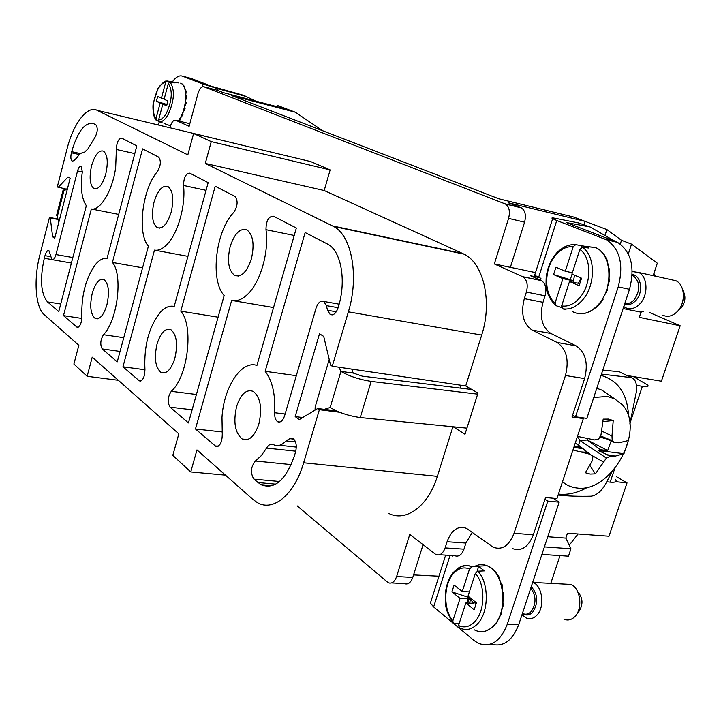 <?xml version="1.0" encoding="UTF-8"?>
<svg xmlns="http://www.w3.org/2000/svg" width="721" height="721" viewBox="0 0 721 721"><rect width="100%" height="100%" fill="white"/><g stroke="black" fill="none" stroke-linecap="round" stroke-linejoin="round"><path stroke-width="1.08" d="M593.753 397.487L607.217 396.451L614.418 398.677L622.196 404.643C646.367 429.229 611.282 493.525 576.836 487.973L576.412 487.919C571.068 487.27 566.445 485.179 562.533 481.655M601.053 375.389C617.221 380.102 626.297 392.359 628.279 412.16L628.46 416.468M588.021 487.026C577.936 492.803 568.067 495.156 558.424 494.092M596.79 388.286L601.819 390.106L607.821 394.189M575.367 442.739L592.887 456.438L592.374 460.62L585.38 472.742L590.166 474.067L595.429 473.859L589.832 465.469M577.359 436.692L579.999 440.495L606.397 458.06L595.429 473.859M606.397 458.06L609.813 456.609L615.301 456.105L623.953 453.689L628.37 440.531L619.024 442.784L614.535 442.514L602.441 437.133L604.27 438.476L599.899 436.755M600.386 435.845L612.21 440.666L614.535 442.514M612.21 440.666L611.985 436.043L613.22 420.55L608.488 419.072L603.198 419.135L601.035 434.592L598.718 438.918L594.474 439.918L577.467 436.385M629.839 423.966L636.283 392.215C637.256 383.77 635.507 378.885 631.028 377.561L621.899 373.045M601.476 374.109L630.794 377.543M558.117 495.03C567.995 496.12 578.999 496.508 591.139 496.192C596.366 495.426 601.089 491.524 605.334 484.476L611.805 472.075M592.887 456.438L589.742 454.176L572.97 450.012M611.985 436.043L601.693 431.05M578.512 445.199L579.999 440.495L587.282 439.99L607.686 450.526L600.512 449.751L598.124 450.49L623.953 453.689M605.919 438.719L604.27 438.476M607.686 450.526L611.111 441.09M598.124 450.49L607.307 454.762L615.301 456.105M609.813 456.609L607.307 454.762M600.512 449.751L587.282 439.99L587.912 438.819M603.342 461.918L590.977 454.942M602.81 370.08L619.096 371.748M589.742 454.176L587.354 452.319L580.775 451.896M574.168 446.362L580.91 447.308L575.295 442.955M580.91 447.308L587.354 452.319M573.808 447.48L582.667 448.57M602.972 421.614L613.229 420.55M606.794 481.781L610.173 482.142C615.112 482.592 616.96 481.799 615.698 479.753M633.326 376.551L647.593 385.014C649.017 386.609 647.278 387.042 642.366 386.312L636.436 385.356M584.623 378.579L565.471 375.506C569.302 359.977 566.499 348.964 557.054 342.457L576.07 345.828C585.587 352.29 588.444 363.213 584.623 378.579L572.005 416.999L583.334 418.577L581.658 417.648M583.334 418.577L556.945 498.59L545.572 497.49L544.986 499.274L547.789 501.086L559.172 502.167L552.998 498.211M575.962 345.774L550.889 333.453C541.949 327.325 539.317 316.943 542.994 302.306L545.076 295.799C546.878 288.598 545.653 283.533 541.39 280.613L530.494 275.737L538.957 277.504M461.17 385.266L460.277 388.105M540.371 280.154L540.939 278.378L534.667 275.26L535.054 274.034M572.6 415.179L575.511 416.792L586.849 418.378L629.496 289.283C635.165 267.167 631.199 251.53 617.573 242.382L566.481 222.582L590.057 226.944L578.368 222.888L555.503 218.346C552.052 217.679 551.105 217.796 552.656 218.697L556.756 220.491L538.641 277.36M471.831 389.511L362.303 376.155L353.191 373.063L340.916 371.414C349.306 376.218 359.391 379.552 371.153 381.4L477.653 394.144M324.27 409.348L330.182 407.473C338.455 412.529 348.477 415.891 360.248 417.549L466.92 428.148M490.884 644.015C502.997 647.521 512.28 641.05 518.732 624.593L559.172 502.167M451.463 555.485L452.346 556.152L452.536 555.558M565.471 375.506L514.046 533.297C509.089 545.788 502.122 550.42 493.137 547.203L466.487 528.34C458.033 525.411 451.562 529.872 447.083 541.732L445.127 547.906C442.919 553.701 439.828 555.891 435.835 554.494L409.771 534.423L396.622 576.512C394.612 581.928 391.818 584.001 388.231 582.739L297.151 505.881M544.986 499.274L533.324 534.775C528.376 547.14 521.373 551.727 512.316 548.528M544.4 546.888L570.942 548.771L568.463 556.179L541.922 554.395M547.753 536.721L565.841 538.109L570.942 548.771M615.68 481.673L627.018 482.899L608.993 536.217L567.472 533.207L565.841 538.109M627.018 482.899L616.689 476.833M578.071 533.973L569.257 545.247M652.649 313.193L652.46 313.77M653.902 273.439L655.569 276.206M626.81 375.47L661.409 381.211L680.155 325.766L649.792 312.617M643.691 311.382L641.014 312.166L639.293 317.348L680.155 325.766M641.014 312.166L623.124 308.57M535.514 272.601L510.378 267.302L524.582 222.167C526.303 215.309 525.221 210.541 521.346 207.864L508.116 202.718L585.191 221.392L584.073 224.862M541.138 280.496L522.527 276.639L494.336 263.931L510.369 267.329M302.721 417.522L295.186 416.603L319.502 333.769L323.72 336.401L330.551 365.123L332.255 366.232L465.73 385.942L477.978 393.107L464.991 434.258L453.194 426.787M336.41 410.889L317.7 408.51L319.367 409.699L339.681 412.268M295.186 416.603L299.242 419.604L317.7 408.51M629.496 289.283L618.221 286.895L575.511 416.792M618.221 286.895C623.917 264.634 619.979 248.916 606.415 239.751L556.756 220.491M315.041 410.114L315.176 406.923L329.209 359.482M340.636 371.234L339.24 367.268M353.191 373.063L351.776 369.116M447.083 541.732L465.919 543.057L472.318 532.341M465.919 543.057L463.963 549.168L445.127 547.906M439.603 554.728L454.627 555.684C458.646 557.081 461.764 554.909 463.963 549.168M518.732 624.593L507.287 624.242C500.5 641.411 490.875 647.764 478.42 643.312L473.949 640.428L433.636 606.911L430.401 603.089L431.591 599.349M507.287 624.242L547.789 501.086M501.077 612.58L501.6 613.057L500.816 613.066L503.555 604.45L503.691 603.351L502.861 602.846L503.736 593.095M556.954 342.412L532.062 330.047C523.203 323.882 520.616 313.419 524.311 298.638L542.994 302.306M522.527 276.639L522.779 276.756C526.997 279.694 528.205 284.795 526.402 292.068L524.311 298.638M169.886 127.761L170.129 126.86C171.652 122.029 173.518 119.83 175.744 120.281L189.127 126.31L197.933 93.721C199.528 88.719 201.51 86.403 203.881 86.754L505.394 203.989C509.242 206.675 510.306 211.469 508.575 218.382L494.336 263.931M54.967 237.218L52.642 236.794L50.272 217.976L49.479 217.418L39.907 254.774C33.481 279.081 35.32 307.254 44.233 314.671L78.832 345.305L73.884 364.051L87.142 376.29L92.225 357.165L178.826 433.844L172.806 455.375L190.75 471.94L196.968 449.904L252.909 499.437L257.397 502.627C273.142 512.072 294.501 494.678 303.64 462.774L437.35 476.365L452.914 426.76M437.35 476.365C428.301 506.277 405.824 522.437 388.664 513.37M200.51 135.106L204.638 136.17M66.395 189.163L57.292 186.946L67.026 148.959C73.245 123.778 87.322 105.068 97.092 110.313L187.83 154.862L193.616 133.52L310.742 161.603L330.155 169.913L324.198 190.533L205.296 163.433L333.58 226.448C351.722 235.406 359.364 276.368 348.369 311.851L332.255 366.232M332.579 225.925L462.909 253.612L324.198 190.533M462.909 253.612L463.991 254.134C483.584 263.111 492.614 301.892 481.691 335.058L348.369 311.851M465.73 385.942L481.691 335.058M423.056 544.734L412.772 577.422C410.763 582.793 407.951 584.857 404.337 583.604L391.611 582.919M560.019 555.612L550.781 583.37M277.035 106.681L277.378 105.455L295.24 112.188L231.801 95.659L498.86 198.798L573.474 216.985L606.902 229.566L621.511 240.3L631.542 244.122L628.315 253.936M653.163 275.674L657.309 263.192L631.542 244.122M621.511 240.3L620.285 244.049M606.902 229.566L604.973 235.488M193.616 133.52L211.262 141.613L205.296 163.433M58.095 187.469L68.053 176.879L70.162 178.195L54.688 238.309L52.642 236.794M303.64 462.774L319.367 409.699M82.302 171.959C80.274 187.469 81.608 198.717 86.322 205.701L58.752 311.571L47.523 301.928C40.818 293.663 39.745 279.099 44.305 258.244L44.972 255.658C46.09 251.881 47.406 250.205 48.92 250.647L51.939 259.623C53.471 260.083 54.814 258.397 55.959 254.567L77.544 170.958C78.598 167.443 79.842 165.884 81.266 166.272L82.302 171.959L77.544 170.958M116.369 149.463C116.685 142.307 118.478 138.531 121.741 138.135L136.819 145.894L107.005 258.578C103.283 257.848 99.489 259.749 95.632 264.274C85.862 277.801 81.266 295.25 81.834 316.627C81.563 323.54 79.941 327.055 76.994 327.181L63.493 315.636L91.342 208.973C100.255 211.055 112.584 190.533 115.666 167.605L116.369 149.463L134.782 153.609M122.958 366.791L139.351 380.868C142.884 380.904 144.741 377.092 144.939 369.44C143.849 345.53 149.058 326.388 160.576 311.986C165.145 307.218 169.678 305.38 174.176 306.461L208.171 182.62L189.794 173.157C185.856 173.419 183.765 177.528 183.513 185.468C185.865 204.755 178.312 232.324 167.687 243.743C163.108 248.763 158.71 250.89 154.474 250.124L122.958 366.791L144.966 369.747M221.996 417.405C223.699 387.222 241.436 359.95 256.928 365.439L296.358 228.007L273.448 216.219C268.609 216.273 266.112 220.761 265.977 229.684C269.257 251.53 260.515 282.118 247.7 294.204C242.184 299.521 236.839 301.594 231.657 300.423L195.472 428.977L215.714 446.281C220.004 446.569 222.185 442.442 222.275 433.898L221.996 417.405M265.157 371.306C272.349 380.607 275.521 394.414 274.674 412.736C274.512 417.27 275.521 420.271 277.702 421.758C280.55 422.812 282.848 420.812 284.606 415.756L316.059 308.119C318.015 302.577 320.584 300.351 323.756 301.459L326.388 305.632L327.514 310.264L330.2 314.509C333.435 315.654 336.067 313.41 338.095 307.768L338.564 306.173C346.477 280.487 341.024 250.773 327.785 244.194L305.145 232.532L265.157 371.306L296.322 375.695M92.243 293.312C95.451 282.758 99.381 278.198 104.04 279.622C108.673 283.732 109.628 292.131 106.915 304.821C103.653 315.374 99.723 319.908 95.145 318.421C90.513 314.248 89.548 305.875 92.243 293.312M230.17 246.546C234.559 233.325 240.174 227.8 247.015 229.972C253.152 234.965 254.603 244.608 251.368 258.902C246.87 272.132 241.274 277.612 234.559 275.341C228.422 270.276 226.953 260.678 230.17 246.546M154.024 202.141C157.809 190.137 162.486 184.955 168.056 186.586C172.995 190.75 174.04 199.275 171.183 212.154C167.317 224.168 162.658 229.323 157.187 227.611C152.248 223.384 151.194 214.894 154.024 202.141M91.585 165.74C94.911 154.745 98.876 149.869 103.491 151.113C107.555 154.654 108.312 162.288 105.771 174.013C102.382 185.018 98.426 189.866 93.883 188.56C89.828 184.964 89.062 177.357 91.585 165.74M102.256 348.937C99.976 344.728 100.381 339.979 103.473 334.697C117.532 320.656 123.147 274.737 112.413 262.435L142.569 148.85L158.665 157.142C161.225 160.756 160.819 165.542 157.466 171.499C142.343 188.677 136.846 233.343 148.4 246.167L117.244 361.861L102.256 348.937L120.056 351.433M170.066 407.158L188.442 422.939L224.159 295.538C209.838 280.307 215.669 230.747 233.775 212.416C237.759 205.954 238.155 200.618 234.974 196.409L215.2 186.234L180.782 311.166C193.976 325.685 188.019 376.759 171.283 391.314C167.642 396.965 167.236 402.255 170.066 407.158L192.128 409.798M95.902 124.832L95.938 124.85C98.065 128.257 97.587 132.691 94.523 138.153L87.881 148.995L83.879 152.762C81.779 152.338 79.607 153.789 77.354 157.097L74.164 160.522L72.163 161.198C70.721 159.909 70.469 157.106 71.397 152.789L71.685 151.662C77.769 131.096 85.087 121.768 93.64 123.67L95.902 124.832M294.501 455.564C285.768 480.267 274.557 489.965 260.858 484.647L253.891 479.141C250.223 472.931 250.737 466.893 255.414 461.007L261.254 455.672L266.554 448.074C268.636 444.659 270.898 443.505 273.331 444.596C277.522 446.678 281.758 445.443 286.021 440.892L289.797 438.665L293.041 438.539C296.16 441.081 296.998 445.56 295.565 451.968L294.501 455.564M258.866 423.993C254.549 436.538 249.006 441.54 242.22 439.008C235.001 432.951 233.126 422.127 236.596 406.536C240.805 393.981 246.366 388.934 253.278 391.386C260.497 397.343 262.354 408.212 258.866 423.993M174.897 358.139C171.174 369.603 166.56 374.37 161.035 372.451C155.321 367.476 153.979 358.031 157.016 344.115C160.666 332.651 165.298 327.848 170.913 329.704C176.627 334.589 177.961 344.07 174.897 358.139M581.865 313.851L587.597 312.608M589.994 311.607L596.673 307.038M597.132 306.272L599.539 304.217L603.035 299.359M602.801 298.674L603.171 299.143L602.468 299.044L607.497 289.878L606.866 289.274L609.723 279.64L609.029 278.549L609.633 269.366M609.624 269.366L608.722 267.987L607.136 259.966L604.396 254.937L599.8 250.043M595.348 247.492L594.446 247.141M615.301 241.4L590.057 226.944M485.44 631.19L490.956 628.397M492.272 627.45L497.319 621.881M497.553 620.943L501.528 613.292M503.727 593.095L502.744 592.148L502.177 584.794L500.491 582.099L498.905 576.701L494.624 570.735L488.622 566.346M438.954 576.196L413.566 574.907M288.77 109.745L223.447 92.685L216.426 90.026M225.493 475.157L190.75 471.94M118.361 380.3L87.142 376.29M49.479 217.418L58.095 219.067M58.194 219.49L50.272 217.976M330.155 169.913L211.262 141.613M81.852 318.43L63.493 315.636M118.695 214.398L91.342 208.973M187.938 256.343L154.474 250.124M222.086 431.942L195.472 428.977M273.538 307.552L233.244 300.693M142.578 267.797L112.413 262.435M218.093 317.195L180.782 311.166M295.547 441.946L286.021 440.892M295.24 112.188L322.801 130.807M172.364 81.824C175.879 77.012 179.241 75.119 182.467 76.165L202.88 84.033L218.102 88.755L217.643 90.44M159.242 121.75L158.368 125.003M182.891 114.819L179.141 119.893L180.196 119.767L180.07 119.001M182.449 113.891L182.945 114.693L182.007 114.486L185.072 108.664L184.206 108.069L186.324 102.598L185.504 101.264L186.712 96.01L185.784 94.784L186.171 91.107L185 89.278L184.81 87.061L182.936 84.501L180.908 83.285C187.532 85.466 187.19 106.221 180.241 117.983L178.366 120.921M571.42 281.92L571.807 280.694L570.987 280.343L562.921 278.639L555.116 302.919C543.805 294.592 543.967 269.122 555.251 255.703C560.677 249.142 566.652 246.167 573.177 246.762L575.718 244.653L586.299 246.546L588.985 248.051L582.415 247.33C595.555 255.468 595.852 285.011 582.73 299.801C576.43 307.011 569.716 309.994 562.578 308.759L565.625 309.742M555.116 302.919L555.72 305.578L561.533 307.497M467.731 603.062L468.947 599.313L468.226 598.736L460.07 598.394L452.86 620.79C443.064 609.497 443.568 583.902 453.671 573.321C458.529 568.13 463.81 566.688 469.524 568.986L472.03 566.778L478.645 566.481L484.485 570.888L477.852 571.203C489.253 582.793 489.072 612.535 477.365 624.025C471.741 629.649 465.811 630.92 459.565 627.847L458.547 625.504L465.811 602.99L473.994 603.324L473.264 602.747L473.093 603.288M452.86 620.79L453.04 622.647L453.888 623.124L459.079 623.854M255.54 101.066L243.662 95.334L245.807 96.416L218.102 88.755M255.342 101.012L245.807 96.416M182.467 76.165L191.092 78.436L211.677 86.34L243.662 95.334M179.998 120.056L179.25 121.128M181.286 83.429L180.665 83.167M579.855 249.457C591.716 257.181 591.824 284.074 579.882 297.593C574.204 304.127 568.121 306.912 561.641 305.929L569.518 281.514L579.134 285.714L581.559 278.207L571.915 274.07L579.855 249.457L582.415 247.33M573.177 246.762L565.3 271.24L572.348 272.745M582.271 245.374L581.604 247.447M561.641 305.929L562.578 308.759M569.518 281.514L576.71 283.029M570.987 280.343L570.536 281.731M465.811 602.99L474.175 609.687L476.419 602.774L468.019 596.123L475.337 573.438L477.852 571.203M469.524 568.986L462.269 591.562L469.389 591.887M478.645 566.481L477.041 571.42M468.226 598.736L466.848 603.026M562.921 278.639L553.584 274.566L555.936 267.221L565.3 271.24M576.773 282.848L579.756 283.768M571.807 280.694L573.51 281.055L573.114 282.272M572.068 274.133L570.284 279.658L573.51 281.055L574.502 275.179M570.284 279.658L553.584 274.566M460.07 598.394L451.932 591.869L454.104 585.091L462.269 591.562M473.264 602.747L474.986 602.819L476.112 603.711M468.947 599.313L470.66 599.385L469.452 603.135M468.154 596.222L467.848 597.15L470.66 599.385L470.507 598.088M467.848 597.15L451.932 591.869M58.807 222.311L56.77 214.741M67.576 188.262L64.007 191.002L63.069 190.227L66.089 189.407M166.578 105.059L166.362 104.509L160.161 102.968L155.97 118.731C151.716 111.647 152.329 101.886 157.8 89.458C160.341 84.898 162.955 82.518 165.659 82.32L167.416 81.04L173.959 82.176L175.104 82.906L170.102 82.122C175.041 89.656 174.428 100.417 168.245 114.387C165.361 119.425 162.45 121.921 159.503 121.876L162.297 122.849M155.97 118.731L156.385 120.362L158.8 121.326M581.072 277.991L578.467 283.209M574.141 282.488L573.51 281.055M475.752 602.251L474.986 602.819M473.192 602.963L470.66 599.385M168.335 83.402C172.761 90.431 172.157 100.3 166.524 113.026C163.919 117.586 161.279 119.893 158.593 119.938L162.811 104.121L166.659 105.798L167.948 100.958L164.1 99.3L168.335 83.402L170.102 82.122M165.659 82.32L161.441 98.164L164.217 98.858M172.409 81.834L172.247 82.455M158.593 119.938L159.503 121.876M162.811 104.121L166.839 105.122M166.362 104.509L166.236 104.969M632.245 271.565L638.626 272.439C647.575 276.314 648.603 294.456 640.293 303.433C635.571 308.48 630.677 309.922 625.612 307.732L623.782 306.578M532.711 582.271L533.089 582.433C542.724 586.119 545.085 607.605 536.613 615.491C533.324 618.681 529.809 619.483 526.042 617.906L521.986 614.743M160.161 102.968L156.385 101.319L157.656 96.542L161.441 98.164M167.651 100.823L166.993 104.545M166.695 104.41L156.385 101.319M671.116 279.667L675.865 280.721C684.914 284.579 686.05 302.387 677.713 311.13C672.972 316.059 668.043 317.438 662.914 315.266M563.939 619.213C567.751 620.763 571.311 619.979 574.61 616.861C583.136 609.137 580.639 588.057 570.879 584.434L564.372 584.082M682.904 290.5C686.068 296.322 685.482 302.162 681.138 308.02L678.425 310.273M577.575 591.472C583.1 597.952 583.415 604.811 578.521 612.048L577.413 612.976M642.366 386.312L630.217 422.497M614.634 468.875L610.173 482.142M514.046 533.297L533.324 534.775M615.689 241.544L604.531 238.912M330.182 407.473L340.916 371.414M360.248 417.549L371.153 381.4M450.048 555.395L433.636 606.911M396.622 576.512L412.772 577.422M545.076 295.799L526.402 292.068M508.575 218.382L524.582 222.167M532.161 330.092L550.988 333.499M504.907 203.773L520.85 207.648M203.881 86.754L216.832 90.125M189.83 123.706L175.744 120.281M97.092 110.313L204.322 136.026M60.726 303.992L47.523 301.928M51.813 259.551L44.305 258.244M50.614 256.649L44.972 255.658M72.821 257.541L55.959 254.567M78.219 327.217L76.714 326.992M141.055 380.877L138.973 380.607M206.053 190.344L183.513 185.468M218.157 446.236L215.209 445.92M294.222 235.452L265.977 229.684M285.119 414.025L274.674 412.736M336.274 311.787L327.514 310.264M338.113 307.687L326.388 305.632M123.76 337.671L103.473 334.697M196.418 394.495L171.283 391.314M79.418 154.555L71.397 152.789M80.545 153.609L71.685 151.662M275.801 484.161L257.83 482.529M279.55 481.502L253.891 479.141M291.23 464.603L255.414 461.007M295.772 451.193L266.554 448.074M296.295 447.092L279.568 445.272M293.835 439.116L289.797 438.665M585.912 246.384L595.411 247.564C611.66 253.513 613.85 287.481 598.736 304.172C590.048 313.635 581.243 316.095 572.339 311.553M474.13 566.679C478.347 564.318 482.646 563.993 487.017 565.715C504.222 571.266 508.792 611.444 493.461 625.999C487.414 631.947 481.042 633.236 474.337 629.857M202.096 86.944L202.88 84.033M456.546 569.41C461.26 565.462 466.226 564.498 471.444 566.517L472.03 566.778M475.337 573.438C485.621 584.28 485.314 611.309 474.661 621.817C469.587 626.928 464.216 628.153 458.547 625.504M178.79 82.942L173.959 82.176M170.453 125.76L164.018 123.498M632.173 275.278L633.173 275.701C640.203 281.659 640.636 289.59 634.462 299.485C631.479 302.784 628.27 304.091 624.837 303.406M530.782 588.111C536.334 595.925 536.397 603.801 530.989 611.732C528.475 614.193 525.771 614.815 522.887 613.589M632.209 274.512C641.149 275.134 643.745 292.032 636.057 300.269C632.425 304.199 628.622 305.434 624.647 303.965M531.269 586.651C538.118 594.555 538.542 603.135 532.558 612.39C529.421 615.373 526.15 615.77 522.734 613.589M63.881 190.912L57.374 216.228M614.418 398.677L601.819 390.106M631.028 377.561L619.339 371.775M617.573 242.382L606.415 239.751M557.054 342.457L576.07 345.828M541.39 280.613L522.779 276.756M532.062 330.047L550.889 333.453M552.656 218.697L534.667 275.26M586.299 246.546L595.411 247.564L599.944 250.16M445.659 555.116L430.401 603.089M453.04 622.647C443.667 607.902 445.975 604.649 445.326 594.302C446.11 585.245 448.822 577.918 453.482 572.321C459.16 566.418 465.144 564.48 471.444 566.517L487.017 565.715L489.938 567.012M505.394 203.989L521.346 207.864M333.58 226.448L463.991 254.134M71.397 263.021L52.66 259.749M77.904 327.316L76.994 327.181M140.631 381.03L139.351 380.868M217.58 446.479L215.714 446.281M332.318 314.87L330.2 314.509M339.122 304.172L323.756 301.459M279.892 422.019L277.702 421.758M97.65 318.799L95.145 318.421M238.363 276.035L234.559 275.341M159.837 228.133L157.187 227.611M95.803 188.956L93.883 188.56M72.794 161.342L72.163 161.198M272.403 485.684L260.858 484.647M247.447 439.585L242.22 439.008M164.586 372.928L161.035 372.451M555.558 305.461C544.896 294.132 545.986 285.66 546.167 277.918C547.086 269.131 550.024 261.48 554.99 254.955L556.026 253.702C557.477 251.755 560.415 249.439 564.858 246.762C568.959 245.005 572.33 244.338 574.97 244.743M632.155 275.467L633.173 275.692L632.182 275.134M63.069 190.227L56.571 215.489M156.385 120.362C155.493 119.794 154.528 117.802 153.483 114.378C152.825 108.565 152.78 104.806 153.348 103.103L157.755 89.17C157.367 88.25 164.911 79.761 166.623 81.149M638.626 272.439L675.865 280.721M533.089 582.433L570.879 584.425"/></g></svg>
